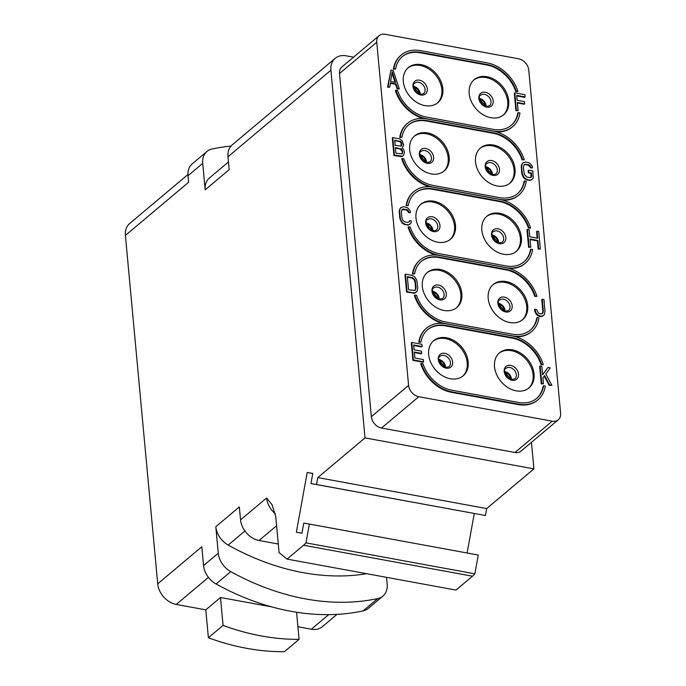<?xml version="1.0" encoding="UTF-8"?>
<svg xmlns="http://www.w3.org/2000/svg" width="686" height="686" viewBox="0 0 686 686"><rect width="100%" height="100%" fill="white"/><g stroke="black" fill="none" stroke-linecap="round" stroke-linejoin="round"><path stroke-width="1.03" d="M353.539 57.178L346.173 55.823A19.594 14.835 50 0 0 335.188 58.327L232.262 144.832A19.594 14.835 -130 0 0 227.984 156.734L229.184 169.674L205.165 189.851A19.594 14.835 -130 0 1 209.453 177.948L228.472 161.965M205.165 189.851L202.713 163.354A19.594 14.835 50 0 1 206.992 151.443A19.594 14.835 50 0 1 212.154 148.965A242.99 183.942 -130 0 1 231.002 146.084M187.938 174.544L129.68 223.516A19.594 14.835 50 0 0 125.392 235.418L157.72 583.829L201.821 546.751L203.571 565.573L218.277 553.216L215.816 526.711L239.337 506.937L240.537 519.877L266.614 497.959L272.016 504.716L275.703 516.258L279.082 552.616L287.074 559.107L303.572 545.241A29.395 14.157 -79.6 0 0 305.956 542.858L309.36 524.061L303.778 523.084L301.943 533.211L296.369 532.242L307.199 472.465L312.756 473.546M206.992 151.443L192.286 163.808A19.594 14.835 -130 0 0 188.007 175.71L188.616 182.279L125.392 235.418M335.188 58.327A19.594 14.835 50 0 0 330.901 70.229L365.012 437.9L533.914 468.872L531.453 442.333M307.199 472.465L312.782 473.434L310.947 483.561L316.52 484.53L317.781 477.593L365.012 437.9M474.275 513.514L467.123 552.993M296.369 532.242L301.951 533.193M310.947 483.561L485.431 515.503L486.683 508.566L533.914 468.872M386.544 577.346L387.178 584.189A19.594 14.835 50 0 1 382.891 596.1A19.594 14.835 50 0 1 377.737 598.578A242.99 183.942 -130 0 1 230.762 571.627A19.594 14.835 50 0 1 218.277 553.216M287.074 559.107L455.984 590.08L472.483 576.214A29.395 14.157 -79.6 0 0 474.858 573.83L478.262 555.034L309.36 524.061M316.52 484.53L485.431 515.503M486.683 508.566L317.781 477.593M558.25 419.806A10.779 8.155 50 0 1 552.213 421.187L418.777 396.714A10.779 8.155 50 0 1 408.59 385.378L371.349 416.685A10.779 8.155 50 0 0 381.527 428.021L514.963 452.494A10.779 8.155 50 0 0 521 451.114L558.25 419.806A10.779 8.155 50 0 0 560.608 413.264L528.769 70.101A10.779 8.155 50 0 0 518.59 58.773L385.155 34.3A10.779 8.155 50 0 0 379.109 35.681A10.779 8.155 50 0 0 376.76 42.223L339.51 73.531A10.779 8.155 50 0 1 341.868 66.988L379.109 35.681M371.349 416.685L339.51 73.531M408.59 385.378L376.76 42.223M512.382 349.86A22.93 17.356 -130 0 1 532.019 366.298A22.93 17.356 -130 0 1 529.035 387.899A22.93 17.356 -130 0 1 516.189 390.831A22.93 17.356 -130 0 1 496.561 374.393A22.93 17.356 -130 0 1 499.537 352.793A22.93 17.356 -130 0 1 512.382 349.86M506.054 281.577A22.93 17.356 -130 0 1 525.682 298.016A22.93 17.356 -130 0 1 522.706 319.616A22.93 17.356 -130 0 1 509.852 322.549A22.93 17.356 -130 0 1 490.224 306.11A22.93 17.356 -130 0 1 493.2 284.51A22.93 17.356 -130 0 1 506.054 281.577M499.717 213.295A22.93 17.356 -130 0 1 519.345 229.733A22.93 17.356 -130 0 1 516.369 251.333A22.93 17.356 -130 0 1 503.515 254.266A22.93 17.356 -130 0 1 483.887 237.828A22.93 17.356 -130 0 1 486.863 216.236A22.93 17.356 -130 0 1 499.717 213.295M493.38 145.02A22.93 17.356 -130 0 1 513.017 161.459A22.93 17.356 -130 0 1 510.032 183.051A22.93 17.356 -130 0 1 497.187 185.983A22.93 17.356 -130 0 1 477.55 169.545A22.93 17.356 -130 0 1 480.534 147.953A22.93 17.356 -130 0 1 493.38 145.02M487.051 76.738A22.93 17.356 -130 0 1 506.68 93.176A22.93 17.356 -130 0 1 503.704 114.768A22.93 17.356 -130 0 1 490.85 117.709A22.93 17.356 -130 0 1 471.222 101.271A22.93 17.356 -130 0 1 474.198 79.67A22.93 17.356 -130 0 1 487.051 76.738M446.517 337.778A22.93 17.356 -130 0 1 466.146 354.216A22.93 17.356 -130 0 1 463.17 375.817A22.93 17.356 -130 0 1 450.316 378.749A22.93 17.356 -130 0 1 430.688 362.311A22.93 17.356 -130 0 1 433.663 340.71A22.93 17.356 -130 0 1 446.517 337.778M440.18 269.495A22.93 17.356 -130 0 1 459.809 285.933A22.93 17.356 -130 0 1 456.833 307.534A22.93 17.356 -130 0 1 443.979 310.466A22.93 17.356 -130 0 1 424.351 294.028A22.93 17.356 -130 0 1 427.327 272.436A22.93 17.356 -130 0 1 440.18 269.495M433.844 201.221A22.93 17.356 -130 0 1 453.472 217.659A22.93 17.356 -130 0 1 450.496 239.251A22.93 17.356 -130 0 1 437.642 242.184A22.93 17.356 -130 0 1 418.014 225.745A22.93 17.356 -130 0 1 420.99 204.154A22.93 17.356 -130 0 1 433.844 201.221M427.515 132.938A22.93 17.356 -130 0 1 447.143 149.376A22.93 17.356 -130 0 1 444.159 170.968A22.93 17.356 -130 0 1 431.314 173.91A22.93 17.356 -130 0 1 411.686 157.471A22.93 17.356 -130 0 1 414.661 135.871A22.93 17.356 -130 0 1 427.515 132.938M421.178 64.656A22.93 17.356 -130 0 1 440.806 81.094A22.93 17.356 -130 0 1 437.831 102.694A22.93 17.356 -130 0 1 424.977 105.627A22.93 17.356 -130 0 1 405.349 89.189A22.93 17.356 -130 0 1 408.324 67.588A22.93 17.356 -130 0 1 421.178 64.656M390.943 70.144L387.573 87.233L389.751 87.131L390.463 82.869L396.096 83.898L397.64 88.58L399.329 88.888L393.198 70.555L390.943 70.144L388.062 86.822L389.751 87.131M390.385 83.358L395.608 84.309L397.143 88.991L399.329 88.888M392.778 137.594L392.289 138.006L393.91 155.516L402.039 156.64L403.548 155.319L404.431 152.918L403.874 149.882L402.296 147.764L403.711 145.098L402.202 140.793L399.535 138.838L392.778 137.594L394.399 155.105L402.528 156.228M401.927 209.753L405.863 209.813L407.938 211.297L408.324 212.463L410.014 212.771L410.502 212.36L410.048 210.448L407.587 207.798L403.617 206.7L400.693 207.764L399.278 210.439L399.689 217.839L402.107 223.044L404.749 224.622L408.65 224.974L411.188 222.736L411.3 220.926L409.611 220.618L408.95 222.05M405.443 274.16L404.954 274.572L406.575 292.082L414.704 293.205L417.242 290.967L417.774 287.768L416.805 280.265L414.841 276.981L412.2 275.395L405.443 274.16L407.064 291.67L413.821 292.905L416.256 292.253M414.378 352.57L421.161 353.813L421.65 353.401L421.444 351.172L414.121 349.826L413.675 344.981L422.122 346.533L421.916 344.295L411.78 342.443L413.401 359.944L423.536 361.805L423.331 359.567L414.884 358.023L414.327 352.064L421.65 353.401M413.718 345.495L421.633 346.945L422.122 346.533M411.78 342.443L411.291 342.854L412.912 360.356L423.048 362.217L423.536 361.805M517.407 102.986L524.19 104.229L524.679 103.818L524.473 101.588L517.15 100.242L516.704 95.397L525.15 96.949L524.944 94.711L514.809 92.859L516.429 110.36L518.119 110.678L517.364 102.48L524.679 103.818M516.755 95.911L524.661 97.361L525.15 96.949M514.809 92.859L514.32 93.27L515.941 110.772L518.119 110.678M523.958 165.017L525.365 164.606L527.894 165.077L529.969 166.552L530.355 167.718L532.044 168.036L532.533 167.624L532.079 165.703L529.618 163.062L525.648 161.965L522.723 163.028L521.317 165.695L521.72 173.095L522.878 176.602L524.147 178.3L526.779 179.886L529.318 180.349L531.744 179.698L533.219 178L532.842 170.977L528.623 170.197L528.134 170.608L528.34 172.846L530.878 173.309L530.981 177.314M530.072 239.551L537.421 240.897L538.184 249.095L540.362 248.992L538.733 231.482L537.044 231.173L537.704 238.248L529.824 236.807L529.163 229.724L527.474 229.416L529.103 246.926L530.793 247.234L530.029 239.037L537.91 240.486L538.673 248.684L540.362 248.992M537.044 231.173L536.555 231.585L537.164 238.153M527.474 229.416L526.985 229.827L528.606 247.337L530.793 247.234M534.883 309.249L534.394 309.66L535.543 313.168L538.004 315.817L540.577 316.649L543.492 315.586L544.478 314.299L545.018 311.11L543.947 299.559L542.257 299.25L543.329 310.792L542.72 313.245L540.86 314.008L538.57 313.219L536.572 309.558L534.883 309.249L536.04 312.756L538.493 315.406L541.065 316.237L543.492 315.586M542.257 299.25L541.769 299.662L542.84 311.204L542.257 313.605M544.212 376.134L549.16 385.343L551.904 385.343L545.867 373.99L550.275 367.842L548.028 367.422L542.626 374.856L541.837 366.29L540.148 365.981L541.769 383.491L543.458 383.8L542.909 377.84L544.633 375.594L549.649 384.932L551.904 385.343M548.028 367.422L542.609 374.625M540.148 365.981L539.65 366.393L541.28 383.903L543.458 383.8M496.587 131.901A34.231 25.914 50 0 0 512.142 127.081A34.231 25.914 50 0 0 512.391 126.876M511.164 125.418A32.336 24.473 50 0 0 517.776 113.053L518.264 112.641A32.336 24.473 -130 0 1 511.413 125.221A32.336 24.473 -130 0 1 493.285 129.354L426.572 117.117A32.336 24.473 -130 0 1 397.58 90.509L395.891 90.2A34.231 25.914 50 0 0 426.726 118.815L493.448 131.052A34.231 25.914 50 0 0 512.639 126.67A34.231 25.914 50 0 0 519.954 112.95L518.264 112.641M395.891 90.2L395.402 90.612A34.231 25.914 50 0 0 423.108 118.489M400.976 55.232A34.231 25.914 50 0 0 400.727 55.429A34.231 25.914 50 0 0 393.412 69.157L395.59 69.054A32.336 24.473 -130 0 1 402.442 56.475A32.336 24.473 -130 0 1 420.561 52.342L487.283 64.57A32.336 24.473 -130 0 1 516.275 91.187L517.964 91.495A34.231 25.914 50 0 0 487.12 62.872L420.407 50.644A34.231 25.914 50 0 0 401.216 55.017A34.231 25.914 50 0 0 393.901 68.746L395.59 69.054M517.964 91.495L515.778 91.598A32.336 24.473 50 0 0 486.786 64.99L420.072 52.753A32.336 24.473 50 0 0 402.193 56.681M502.915 200.175A34.231 25.914 50 0 0 518.479 195.364A34.231 25.914 50 0 0 518.727 195.158M517.501 193.701A32.336 24.473 50 0 0 524.104 181.336L524.593 180.924A32.336 24.473 -130 0 1 517.75 193.495A32.336 24.473 -130 0 1 499.622 197.637L432.909 185.4A32.336 24.473 -130 0 1 403.917 158.792L402.228 158.483A34.231 25.914 50 0 0 433.063 187.098L499.777 199.334A34.231 25.914 50 0 0 518.968 194.953A34.231 25.914 50 0 0 526.282 181.233L524.593 180.924M402.228 158.483L401.739 158.895A34.231 25.914 50 0 0 429.445 186.772M407.304 123.506A34.231 25.914 50 0 0 407.064 123.712A34.231 25.914 50 0 0 399.741 137.432L401.927 137.337A32.336 24.473 -130 0 1 408.77 124.758A32.336 24.473 -130 0 1 426.898 120.616L493.611 132.852A32.336 24.473 -130 0 1 522.603 159.469L524.293 159.778A34.231 25.914 50 0 0 493.457 131.155L426.743 118.918A34.231 25.914 50 0 0 407.553 123.3A34.231 25.914 50 0 0 400.238 137.02L401.927 137.337M524.293 159.778L522.115 159.881A32.336 24.473 50 0 0 493.123 133.264L426.409 121.028A32.336 24.473 50 0 0 408.53 124.963M509.252 268.458A34.231 25.914 50 0 0 524.816 263.647A34.231 25.914 50 0 0 525.056 263.441M523.838 261.983A32.336 24.473 50 0 0 530.441 249.61L530.93 249.198A32.336 24.473 -130 0 1 524.078 261.778A32.336 24.473 -130 0 1 505.959 265.919L439.237 253.683A32.336 24.473 -130 0 1 410.245 227.066L408.556 226.757A34.231 25.914 50 0 0 439.4 255.381L506.114 267.617A34.231 25.914 50 0 0 525.305 263.235A34.231 25.914 50 0 0 532.619 249.515L530.93 249.198M408.556 226.757L408.067 227.169A34.231 25.914 50 0 0 435.781 255.046M413.641 191.788A34.231 25.914 50 0 0 413.392 191.994A34.231 25.914 50 0 0 406.078 205.714L408.256 205.611A32.336 24.473 -130 0 1 415.107 193.04A32.336 24.473 -130 0 1 433.235 188.899L499.948 201.135A32.336 24.473 -130 0 1 528.94 227.743L530.63 228.052A34.231 25.914 50 0 0 499.794 199.437L433.072 187.201A34.231 25.914 50 0 0 413.881 191.583A34.231 25.914 50 0 0 406.566 205.303L408.256 205.611M530.63 228.052L528.452 228.155A32.336 24.473 50 0 0 499.459 201.547L432.737 189.31A32.336 24.473 50 0 0 414.867 193.246M515.589 336.74A34.231 25.914 50 0 0 531.153 331.93A34.231 25.914 50 0 0 531.393 331.715M530.167 330.266A32.336 24.473 50 0 0 536.778 317.892L537.267 317.481A32.336 24.473 -130 0 1 530.415 330.06A32.336 24.473 -130 0 1 512.288 334.193L445.574 321.966A32.336 24.473 -130 0 1 416.582 295.349L414.893 295.04A34.231 25.914 50 0 0 445.728 323.663L512.451 335.891A34.231 25.914 50 0 0 531.641 331.518A34.231 25.914 50 0 0 538.956 317.79L537.267 317.481M414.893 295.04L414.404 295.452A34.231 25.914 50 0 0 442.118 323.329M419.978 260.071A34.231 25.914 50 0 0 419.729 260.277A34.231 25.914 50 0 0 412.415 273.997L414.593 273.894A32.336 24.473 -130 0 1 421.444 261.315A32.336 24.473 -130 0 1 439.563 257.181L506.285 269.418A32.336 24.473 -130 0 1 535.277 296.026L536.967 296.335A34.231 25.914 50 0 0 506.122 267.72L439.409 255.484A34.231 25.914 50 0 0 420.218 259.865A34.231 25.914 50 0 0 412.903 273.585L414.593 273.894M536.967 296.335L534.788 296.438A32.336 24.473 50 0 0 505.788 269.83L439.074 257.593A32.336 24.473 50 0 0 421.195 261.529M536.503 398.549A32.336 24.473 50 0 0 543.106 386.175L543.604 385.764A32.336 24.473 -130 0 1 536.752 398.343A32.336 24.473 -130 0 1 518.625 402.476L451.911 390.24A32.336 24.473 -130 0 1 422.919 363.631L420.741 363.734A34.231 25.914 50 0 0 451.577 392.349L518.29 404.586A34.231 25.914 50 0 0 537.481 400.204A34.231 25.914 50 0 0 537.73 399.998M426.306 328.354A34.231 25.914 50 0 0 426.066 328.56A34.231 25.914 50 0 0 418.743 342.28L420.93 342.177A32.336 24.473 -130 0 1 427.772 329.597A32.336 24.473 -130 0 1 445.9 325.464L512.613 337.701A32.336 24.473 -130 0 1 541.606 364.309L543.295 364.618A34.231 25.914 50 0 0 512.459 336.003L445.746 323.766A34.231 25.914 50 0 0 426.555 328.148A34.231 25.914 50 0 0 419.24 341.868L420.93 342.177M543.295 364.618L541.117 364.72A32.336 24.473 50 0 0 512.125 338.112L445.411 325.876A32.336 24.473 50 0 0 427.532 329.812M499.056 353.221A22.93 17.356 50 0 1 511.404 350.683A22.93 17.356 -130 0 1 530.87 366.744A22.93 17.356 -130 0 1 528.537 388.293M433.183 341.139A22.93 17.356 50 0 1 445.531 338.601A22.93 17.356 -130 0 1 464.997 354.662A22.93 17.356 -130 0 1 462.664 376.22M492.72 284.939A22.93 17.356 50 0 1 505.067 282.4A22.93 17.356 -130 0 1 524.533 298.461A22.93 17.356 -130 0 1 522.2 320.019M426.846 272.856A22.93 17.356 50 0 1 439.203 270.327A22.93 17.356 -130 0 1 458.66 286.388A22.93 17.356 -130 0 1 456.336 307.937M486.383 216.656A22.93 17.356 50 0 1 498.739 214.126A22.93 17.356 -130 0 1 518.196 230.187A22.93 17.356 -130 0 1 515.872 251.736M420.518 204.574A22.93 17.356 50 0 1 432.866 202.044A22.93 17.356 -130 0 1 452.331 218.105A22.93 17.356 -130 0 1 449.999 239.654M480.054 148.373A22.93 17.356 50 0 1 492.402 145.844A22.93 17.356 -130 0 1 511.867 161.905A22.93 17.356 -130 0 1 509.535 183.454M414.181 136.291A22.93 17.356 50 0 1 426.529 133.761A22.93 17.356 -130 0 1 445.994 149.822A22.93 17.356 -130 0 1 443.662 171.371M473.717 80.091A22.93 17.356 50 0 1 486.065 77.561A22.93 17.356 -130 0 1 505.531 93.622A22.93 17.356 -130 0 1 503.198 115.171M407.844 68.017A22.93 17.356 50 0 1 420.201 65.479A22.93 17.356 -130 0 1 439.657 81.54A22.93 17.356 -130 0 1 437.325 103.089M397.143 88.991L397.64 88.58M395.608 84.309L396.096 83.898M387.573 87.233L388.062 86.822M392.212 71.841L395.676 82.363L390.608 81.428L392.212 71.841M391.998 73.102L395.007 82.234M400.667 156.751L401.156 156.339M393.91 155.516L394.399 155.105M394.673 140.141L400.898 141.65L401.919 143.666L401.31 146.118L395.153 145.355L394.673 140.141M402.605 151.117L402.039 153.938L395.882 153.175L395.359 147.593L401.593 149.102L402.605 151.117L402.219 152.644L402.708 152.232M394.716 140.647L399.526 141.53L400.024 141.119M399.526 141.53L401.044 142.911L401.096 146.178M400.41 142.062L400.898 141.65M401.044 142.911L401.533 142.499M401.43 144.077L401.919 143.666M401.499 144.823L401.987 144.412M401.319 145.886L401.807 145.475M402.219 152.644L401.825 153.998M395.41 148.099L400.221 148.982L402.116 151.529M402.047 153.715L402.536 153.304M400.221 148.982L400.71 148.57M401.104 149.514L401.593 149.102M401.73 150.363L402.219 149.951M408.65 224.974L410.202 224.022M407.278 225.085L409.148 224.562M404.749 224.622L407.776 224.674M403.308 223.996L403.797 223.576L405.237 224.211M402.107 223.044L402.596 222.633L403.797 223.576M400.847 221.346L401.336 220.935L402.596 222.633M400.144 219.752L400.633 219.34L401.336 220.935M399.689 217.839L400.178 217.428L400.633 219.34M399.175 212.248L399.664 211.837L400.178 217.428M399.278 210.439L399.775 210.027L399.664 211.837M399.706 209.05L400.195 208.638L399.775 210.027M401.181 207.352L400.195 208.638M408.324 212.463L410.502 212.36M407.938 211.297L408.427 210.885L408.813 212.051M407.021 210.396L407.518 209.985L408.427 210.885M405.863 209.813L406.352 209.401L407.518 209.985M403.334 209.35L406.352 209.401M402.236 209.513L403.822 208.938M409.611 220.618L409.431 221.681L407.561 222.444L405.032 221.972L402.956 220.498L401.867 217.736L401.353 212.146L401.953 209.693L402.733 209.101M414.704 293.205L415.193 292.793M413.332 293.316L413.821 292.905M406.575 292.082L407.064 291.67M407.338 276.707L412.406 277.633L415.15 280.334L416.085 287.46L415.484 289.912L414.704 290.504L408.547 289.741L407.338 276.707M407.39 277.213L411.917 278.044L412.406 277.633M411.917 278.044L413.992 279.519L415.081 282.289L415.596 287.871L415.021 290.264M413.075 278.619L413.564 278.207M413.992 279.519L414.481 279.108M414.661 280.745L415.15 280.334M415.081 282.289L415.57 281.877M415.596 287.871L416.085 287.46M415.45 289.312L415.939 288.9M412.912 360.356L413.401 359.944M515.941 110.772L516.429 110.36M530.69 180.229L532.233 179.286M529.318 180.349L531.178 179.818M526.779 179.886L529.806 179.938M525.339 179.252L525.828 178.84L527.268 179.475M524.147 178.3L524.636 177.888L525.828 178.84M522.878 176.602L523.367 176.191L524.636 177.888M522.175 175.007L522.663 174.596L523.367 176.191M521.72 173.095L522.209 172.683L522.663 174.596M521.206 167.513L521.694 167.101L522.209 172.683M521.317 165.695L521.806 165.283L521.694 167.101M521.737 164.314L522.226 163.903L521.806 165.283M523.212 162.616L522.226 163.903M530.355 167.718L532.533 167.624M529.969 166.552L530.458 166.141L530.844 167.307M529.06 165.652L529.549 165.24L530.458 166.141M527.894 165.077L528.383 164.666L529.549 165.24M525.365 164.606L528.383 164.666M524.275 164.777L525.853 164.194M531.153 176.293L531.641 175.882L531.461 176.945L530.69 177.537L527.062 177.237L524.318 174.536L523.384 167.41L523.984 164.957L524.764 164.366M530.878 173.309L531.367 172.898L531.641 175.882M528.34 172.846L531.367 172.898M528.623 170.197L528.829 172.435M528.606 247.337L529.103 246.926M538.184 249.095L538.673 248.684M537.421 240.897L537.91 240.486M542.695 312.645L543.183 312.233M542.84 311.204L543.329 310.792M541.949 316.538L542.437 316.126M540.577 316.649L541.065 316.237M539.445 316.443L539.942 316.032M538.004 315.817L538.493 315.406M536.812 314.865L537.301 314.454M535.543 313.168L536.04 312.756M534.848 311.573L535.337 311.161M541.28 383.903L541.769 383.491M549.16 385.343L549.649 384.932M515.778 91.598L516.275 91.187M393.412 69.157L393.901 68.746M522.115 159.881L522.603 159.469M399.741 137.432L400.238 137.02M528.452 228.155L528.94 227.743M406.078 205.714L406.566 205.303M534.788 296.438L535.277 296.026M412.415 273.997L412.903 273.585M421.23 363.323A34.231 25.914 50 0 0 452.065 391.938L518.788 404.174A34.231 25.914 50 0 0 537.97 399.792A34.231 25.914 50 0 0 545.284 386.072L543.604 385.764M541.117 364.72L541.606 364.309M418.743 342.28L419.24 341.868M337.023 614.356L322.334 626.704A19.594 14.835 50 0 1 311.35 629.208L297.921 626.747M157.72 583.829A19.594 14.835 50 0 0 176.233 604.426L205.791 609.854L208.381 637.757A242.99 183.942 -130 0 0 284.381 651.7L299.087 639.343L296.575 612.238M299.087 639.343A242.99 183.942 50 0 1 223.079 625.4L220.489 597.489L271.853 606.913M220.489 597.489L205.791 609.854M223.079 625.4L208.381 637.757M382.891 596.1L368.193 608.456A19.594 14.835 -130 0 1 363.031 610.934A242.99 183.942 -130 0 1 216.056 583.983A19.594 14.835 -130 0 1 203.571 565.573M244.902 531.015L228.189 545.061A19.594 14.835 -130 0 1 215.816 526.711M228.189 545.061A239.071 180.975 50 0 0 366.727 573.71M278.276 544.007L259.051 540.482A19.594 14.835 -130 0 1 240.537 519.877M474.858 573.83L305.956 542.858M188.007 175.71L202.713 163.354M227.984 156.734L330.901 70.229M418.777 396.714L381.527 428.021M552.213 421.187L514.963 452.494M510.658 365.389A8.309 6.294 50 0 0 504.184 371.503A8.309 6.294 50 0 0 512.039 380.241A8.309 6.294 -130 0 0 518.513 374.127A8.309 6.294 -130 0 0 510.658 365.389M509.835 367.482A6.86 5.188 -130 0 1 515.701 372.404A6.86 5.188 -130 0 1 514.817 378.861L511.482 379.564C508.48 381.176 501.732 369.137 505.985 368.365A6.86 5.188 50 0 1 509.835 367.482M511.439 379.555A6.86 5.188 -130 0 0 504.93 371.606A6.86 5.188 50 0 0 504.725 371.572M504.845 372.704A20.966 15.872 -130 0 1 510.341 379.238M438.971 360.622A20.966 15.872 -130 0 1 444.468 367.156M445.566 367.473A6.86 5.188 -130 0 0 439.057 359.524A6.86 5.188 50 0 0 438.851 359.49M443.962 355.399A6.86 5.188 -130 0 1 449.836 360.322A6.86 5.188 -130 0 1 448.944 366.778L445.608 367.482C442.607 369.094 435.859 357.054 440.112 356.283A6.86 5.188 50 0 1 443.962 355.399M444.785 353.307A8.309 6.294 50 0 0 438.311 359.421A8.309 6.294 50 0 0 446.166 368.159A8.309 6.294 -130 0 0 452.64 362.045A8.309 6.294 -130 0 0 444.785 353.307M504.321 297.107A8.309 6.294 50 0 0 497.847 303.221A8.309 6.294 50 0 0 505.702 311.959A8.309 6.294 -130 0 0 512.176 305.845A8.309 6.294 -130 0 0 504.321 297.107M503.498 299.199A6.86 5.188 -130 0 1 509.372 304.121A6.86 5.188 -130 0 1 508.48 310.578L505.153 311.281C502.143 312.893 495.395 300.854 499.657 300.082A6.86 5.188 50 0 1 503.498 299.199M505.102 311.273A6.86 5.188 -130 0 0 498.593 303.323A6.86 5.188 50 0 0 498.388 303.289M498.516 304.421A20.966 15.872 -130 0 1 504.004 310.955M432.643 292.339A20.966 15.872 -130 0 1 438.131 298.873M439.229 299.19A6.86 5.188 -130 0 0 432.729 291.241A6.86 5.188 50 0 0 432.523 291.207M437.625 287.125A6.86 5.188 -130 0 1 443.499 292.039A6.86 5.188 -130 0 1 442.607 298.504L439.28 299.199C436.27 300.811 429.522 288.772 433.784 288A6.86 5.188 50 0 1 437.625 287.125M438.448 285.024A8.309 6.294 50 0 0 431.974 291.138A8.309 6.294 50 0 0 439.829 299.876A8.309 6.294 -130 0 0 446.303 293.771A8.309 6.294 -130 0 0 438.448 285.024M497.993 228.824A8.309 6.294 50 0 0 491.519 234.938A8.309 6.294 50 0 0 499.365 243.676A8.309 6.294 -130 0 0 505.839 237.57A8.309 6.294 -130 0 0 497.993 228.824M497.161 230.925A6.86 5.188 -130 0 1 503.035 235.838A6.86 5.188 -130 0 1 502.143 242.295L498.816 242.998C495.815 244.61 489.058 232.571 493.32 231.799A6.86 5.188 50 0 1 497.161 230.925M498.765 242.99A6.86 5.188 -130 0 0 492.265 235.041A6.86 5.188 50 0 0 492.059 235.006M492.179 236.138A20.966 15.872 -130 0 1 497.676 242.673M426.306 224.056A20.966 15.872 -130 0 1 431.803 230.599M432.892 230.908A6.86 5.188 -130 0 0 426.392 222.959A6.86 5.188 50 0 0 426.186 222.924M431.288 218.843A6.86 5.188 -130 0 1 437.162 223.756A6.86 5.188 -130 0 1 436.27 230.222L432.943 230.916C429.942 232.528 423.193 220.489 427.447 219.717A6.86 5.188 50 0 1 431.288 218.843M432.12 216.75A8.309 6.294 50 0 0 425.646 222.856A8.309 6.294 50 0 0 433.492 231.602A8.309 6.294 -130 0 0 439.966 225.488A8.309 6.294 -130 0 0 432.12 216.75M491.656 160.55A8.309 6.294 50 0 0 485.182 166.655A8.309 6.294 50 0 0 493.037 175.402A8.309 6.294 -130 0 0 499.511 169.288A8.309 6.294 -130 0 0 491.656 160.55M490.833 162.642A6.86 5.188 -130 0 1 496.698 167.556A6.86 5.188 -130 0 1 495.807 174.021L492.479 174.716C489.478 176.328 482.73 164.288 486.983 163.517A6.86 5.188 50 0 1 490.833 162.642M492.437 174.707A6.86 5.188 -130 0 0 485.928 166.758A6.86 5.188 50 0 0 485.722 166.724M485.842 167.856A20.966 15.872 -130 0 1 491.339 174.398M419.969 155.782A20.966 15.872 -130 0 1 425.466 162.316M426.563 162.633A6.86 5.188 -130 0 0 420.055 154.676A6.86 5.188 50 0 0 419.849 154.642M424.96 150.56A6.86 5.188 -130 0 1 430.825 155.473A6.86 5.188 -130 0 1 429.942 161.939L426.606 162.642C423.605 164.246 416.856 152.206 421.11 151.435A6.86 5.188 50 0 1 424.96 150.56M425.783 148.468A8.309 6.294 50 0 0 419.309 154.582A8.309 6.294 50 0 0 427.164 163.319A8.309 6.294 -130 0 0 433.638 157.205A8.309 6.294 -130 0 0 425.783 148.468M485.319 92.267A8.309 6.294 50 0 0 478.845 98.381A8.309 6.294 50 0 0 486.7 107.119A8.309 6.294 -130 0 0 493.174 101.005A8.309 6.294 -130 0 0 485.319 92.267M484.496 94.359A6.86 5.188 -130 0 1 490.37 99.273A6.86 5.188 -130 0 1 489.478 105.738L486.151 106.441C483.141 108.045 476.393 96.006 480.654 95.234A6.86 5.188 50 0 1 484.496 94.359M486.1 106.433A6.86 5.188 -130 0 0 479.591 98.475A6.86 5.188 50 0 0 479.385 98.441M479.505 99.581A20.966 15.872 -130 0 1 485.002 106.116M413.641 87.499A20.966 15.872 -130 0 1 419.129 94.033M420.226 94.351A6.86 5.188 -130 0 0 413.718 86.402A6.86 5.188 50 0 0 413.512 86.367M418.623 82.277A6.86 5.188 -130 0 1 424.497 87.199A6.86 5.188 -130 0 1 423.605 93.656L420.278 94.359C417.268 95.971 410.52 83.932 414.781 83.16A6.86 5.188 50 0 1 418.623 82.277M419.446 80.185A8.309 6.294 50 0 0 412.972 86.299A8.309 6.294 50 0 0 420.827 95.037A8.309 6.294 -130 0 0 427.301 88.923A8.309 6.294 -130 0 0 419.446 80.185M486.786 64.99L487.283 64.57M420.072 52.753L420.561 52.342M493.123 133.264L493.611 132.852M426.409 121.028L426.898 120.616M499.459 201.547L499.948 201.135M432.737 189.31L433.235 188.899M505.788 269.83L506.285 269.418M439.074 257.593L439.563 257.181M518.29 404.586L518.788 404.174M451.577 392.349L452.065 391.938M512.125 338.112L512.613 337.701M445.411 325.876L445.9 325.464M208.424 577.372L176.233 604.426M311.35 629.208L328.705 614.622M216.056 583.983L230.762 571.627M259.051 540.482L276.587 525.742M266.614 497.959A19.594 14.835 50 0 0 275.378 513.823M472.483 576.214L303.572 545.241M363.031 610.934L377.737 598.578M511.164 379.495L509.063 374.642L504.733 371.846M445.291 367.413L443.19 362.56L438.86 359.764M504.827 311.212L502.727 306.359L498.405 303.564M438.954 299.13L436.853 294.277L432.532 291.49M498.499 242.93L496.39 238.076L492.068 235.289M432.626 230.848L430.516 225.994L426.195 223.207M492.162 174.647L490.061 169.794L485.731 167.007M426.289 162.573L424.188 157.711L419.858 154.925M485.825 106.373L483.724 101.511L479.403 98.724M419.952 94.291L417.851 89.437L413.529 86.642M512.142 127.081L512.639 126.67M400.727 55.429L401.216 55.017M518.479 195.364L518.968 194.953M407.064 123.712L407.553 123.3M524.816 263.647L525.305 263.235M413.392 191.994L413.881 191.583M531.153 331.93L531.641 331.518M419.729 260.277L420.218 259.865M537.481 400.204L537.97 399.792M426.066 328.56L426.555 328.148"/></g></svg>
